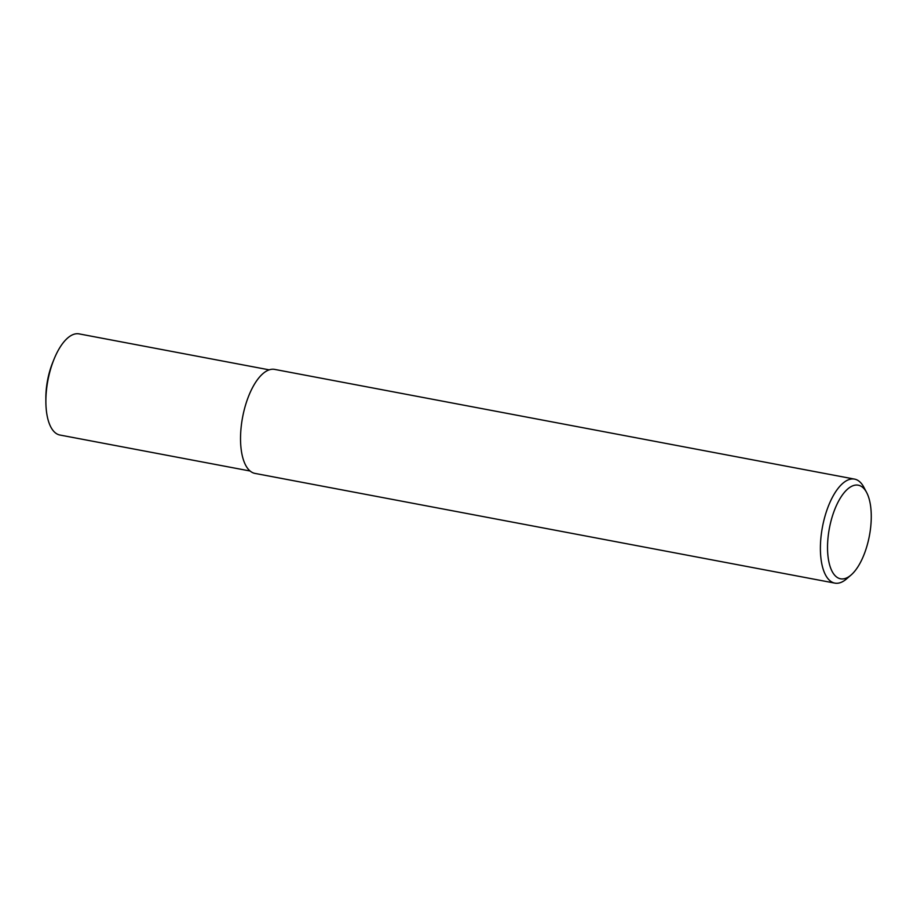 <?xml version="1.0" encoding="UTF-8"?>
<svg xmlns="http://www.w3.org/2000/svg" width="917" height="917" viewBox="0 0 917 917"><rect width="100%" height="100%" fill="white"/><g stroke="black" fill="none" stroke-linecap="round" stroke-linejoin="round"><path stroke-width="1.38" d="M45.884 400.133A43.454 18.569 -79.3 0 1 45.965 393.519A43.454 18.569 -79.3 0 1 53.243 361.241M851.056 575.028L846.529 578.925A52.922 22.616 -79.3 0 1 834.86 583.12A52.922 22.616 -79.3 0 1 820.532 543.002A52.922 22.616 -79.3 0 1 854.541 479.11A52.922 22.616 -79.3 0 1 863.871 487.271L866.657 492.544A47.638 20.357 -79.3 0 1 871.15 521.292A47.638 20.357 -79.3 0 1 851.056 575.028A47.638 20.357 -79.3 0 1 827.65 542.704A47.638 20.357 -79.3 0 1 843.399 493.621A47.638 20.357 -79.3 0 1 866.657 492.544M834.86 583.12L254.995 473.413A52.922 22.616 -79.3 0 1 240.667 433.305A52.922 22.616 -79.3 0 1 274.676 369.402L854.541 479.11M250.089 471.006L59.937 435.036A51.467 21.997 -79.3 0 1 45.873 401.933L45.85 398.505A43.454 18.569 -79.3 0 1 45.965 393.519A43.454 18.569 -79.3 0 1 52.613 362.742L53.897 359.567A51.467 21.997 -79.3 0 1 79.08 333.88L269.231 369.86M45.873 401.933A51.467 21.997 -79.3 0 1 46.01 396.029A51.467 21.997 -79.3 0 1 53.897 359.567"/></g></svg>
